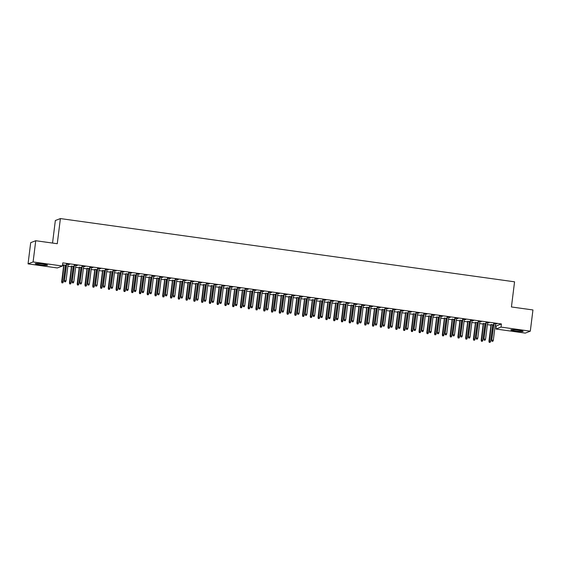 <?xml version="1.0" encoding="UTF-8"?>
<svg xmlns="http://www.w3.org/2000/svg" width="561" height="561" viewBox="0 0 561 561"><rect width="100%" height="100%" fill="white"/><g stroke="black" fill="none" stroke-linecap="round" stroke-linejoin="round"><path stroke-width="0.84" d="M42.44 264A6.199 0.547 7.1 0 1 47.524 265.178A6.199 0.547 7.1 0 1 40.308 264.82A6.199 0.547 7.1 0 1 35.224 263.642A6.199 0.547 7.1 0 1 42.44 264M518.048 330.226A6.199 0.547 7.1 0 1 523.133 331.397A6.199 0.547 7.1 0 1 515.917 331.039A6.199 0.547 7.1 0 1 510.833 329.868A6.199 0.547 7.1 0 1 518.048 330.226M62.46 265.465L63.674 265.634M65.3 265.865L66.226 265.991M67.86 266.216L71.443 266.72M73.07 266.945L73.996 267.071M75.623 267.302L79.213 267.8M80.84 268.025L81.766 268.158M83.393 268.382L86.983 268.88M88.61 269.112L89.536 269.238M91.163 269.462L94.746 269.96M96.38 270.192L97.305 270.318M98.932 270.549L102.516 271.047M104.143 271.272L105.075 271.398M106.702 271.629L110.286 272.127M111.912 272.351L112.845 272.485M114.472 272.709L118.055 273.207M119.682 273.438L120.608 273.565M122.242 273.789L125.825 274.287M127.452 274.518L128.378 274.645M130.005 274.876L133.595 275.374M135.222 275.598L136.148 275.724M137.775 275.956L141.365 276.454M142.992 276.678L143.918 276.811M145.544 277.036L149.128 277.534M150.762 277.765L151.687 277.891M153.314 278.116L156.898 278.621M158.525 278.845L159.457 278.971M161.084 279.203L164.668 279.701M166.294 279.925L167.227 280.058M168.854 280.283L172.437 280.781M174.064 281.005L174.99 281.138M176.624 281.363L180.207 281.86M181.834 282.092L182.76 282.218M184.387 282.442L187.977 282.947M189.604 283.172L190.53 283.298M192.157 283.529L195.747 284.027M197.374 284.252L198.299 284.385M199.926 284.609L203.51 285.107M205.144 285.332L206.069 285.465M207.696 285.689L211.28 286.187M212.907 286.419L213.839 286.545M215.466 286.769L219.049 287.274M220.676 287.498L221.609 287.625M223.236 287.856L226.819 288.354M228.446 288.578L229.372 288.712M231.006 288.936L234.589 289.434M236.216 289.658L237.142 289.792M238.769 290.016L242.359 290.514M243.986 290.745L244.912 290.871M246.538 291.096L250.129 291.601M251.756 291.825L252.681 291.951M254.308 292.183L257.892 292.681M259.526 292.905L260.451 293.038M262.078 293.263L265.662 293.761M267.288 293.992L268.221 294.118M269.848 294.343L273.431 294.841M275.058 295.072L275.991 295.198M277.618 295.43L281.201 295.928M282.828 296.152L283.754 296.278M285.388 296.51L288.971 297.007M290.598 297.232L291.524 297.365M293.151 297.589L296.741 298.087M298.368 298.319L299.294 298.445M300.92 298.669L304.511 299.167M306.138 299.399L307.063 299.525M308.69 299.756L312.274 300.254M313.908 300.479L314.833 300.605M316.46 300.836L320.043 301.334M321.67 301.559L322.603 301.692M324.23 301.916L327.813 302.414M329.44 302.645L330.373 302.772M332 302.996L335.583 303.501M337.21 303.725L338.136 303.852M339.77 304.083L343.353 304.581M344.98 304.805L345.906 304.939M347.532 305.163L351.123 305.661M352.75 305.885L353.675 306.018M355.302 306.243L358.893 306.741M360.52 306.972L361.445 307.098M363.072 307.323L366.656 307.828M368.289 308.052L369.215 308.178M370.842 308.41L374.425 308.908M376.052 309.132L376.985 309.265M378.612 309.49L382.195 309.988M383.822 310.212L384.755 310.345M386.382 310.57L389.965 311.067M391.592 311.299L392.518 311.425M394.152 311.65L397.735 312.154M399.362 312.379L400.288 312.505M401.914 312.736L405.505 313.234M407.132 313.459L408.057 313.592M409.684 313.816L413.275 314.314M414.902 314.539L415.827 314.672M417.454 314.896L421.038 315.394M422.671 315.626L423.597 315.752M425.224 315.976L428.807 316.481M430.441 316.706L431.367 316.832M432.994 317.063L436.577 317.561M438.204 317.785L439.137 317.919M440.764 318.143L444.347 318.641M445.974 318.872L446.9 318.999M448.534 319.223L452.117 319.721M453.744 319.952L454.669 320.079M456.296 320.31L459.887 320.808M461.514 321.032L462.439 321.158M464.066 321.39L467.657 321.888M469.284 322.112L470.209 322.245M471.836 322.47L475.419 322.968M477.053 323.199L477.979 323.325M479.606 323.55L483.189 324.055M484.823 324.279L485.749 324.405M487.376 324.637L490.959 325.135M492.586 325.359L493.519 325.492M495.146 325.717L496.359 325.885L495.966 329.026L501.022 327.091L530.306 331.165L525.257 333.108L495.966 329.026M57.341 267.955L28.05 263.873L33.099 261.938L62.39 266.012L57.341 267.955M33.099 261.938L35.743 240.725L30.694 242.661L28.05 263.873M52.538 243.06L55.343 220.515L60.392 218.573L514.563 281.818L511.429 306.958L532.95 309.953L530.306 331.165M74.059 266.566L73.133 266.433M71.506 266.209L74.08 266.391M77.243 265.402L74.234 265.164M77.222 265.577L75.861 265.388M89.599 268.726L88.673 268.6M87.046 268.375L89.62 268.551M92.782 267.569L89.774 267.324M92.761 267.744L91.401 267.555M105.138 270.893L104.206 270.76M102.579 270.535L105.159 270.718M108.315 269.729L105.314 269.49M108.294 269.904L106.941 269.715M120.671 273.053L119.745 272.927M118.119 272.702L120.699 272.877M123.855 271.896L120.846 271.65M123.834 272.071L122.48 271.882M136.211 275.22L135.285 275.093M133.658 274.862L136.232 275.044M139.394 274.056L136.386 273.817M139.373 274.231L138.013 274.041M151.751 277.379L150.825 277.253M149.191 277.029L151.772 277.204M154.934 276.222L151.926 275.977M154.906 276.398L153.553 276.208M167.29 279.546L166.358 279.42M164.731 279.189L167.311 279.371M170.467 278.382L167.459 278.144M170.446 278.558L169.092 278.368M182.823 281.713L181.897 281.58M180.27 281.356L182.844 281.538M186.007 280.549L182.998 280.304M185.986 280.724L184.625 280.535M198.363 283.873L197.437 283.747M195.81 283.515L198.384 283.698M201.546 282.709L198.538 282.471M201.525 282.884L200.165 282.695M213.902 286.04L212.977 285.907M211.343 285.682L213.923 285.865M217.079 284.876L214.078 284.63M217.058 285.051L215.705 284.862M229.435 288.2L228.509 288.074M226.882 287.842L229.463 288.024M232.619 287.036L229.61 286.797M232.598 287.211L231.244 287.022M244.975 290.367L244.049 290.233M242.422 290.009L244.996 290.191M248.158 289.203L245.15 288.964M248.137 289.378L246.777 289.188M260.514 292.526L259.589 292.4M257.955 292.169L260.535 292.351M263.698 291.362L260.69 291.124M263.67 291.538L262.317 291.348M276.054 294.693L275.121 294.56M273.495 294.336L276.075 294.518M279.231 293.529L276.222 293.291M279.21 293.705L277.856 293.515M291.587 296.853L290.661 296.727M289.034 296.496L291.608 296.678M294.77 295.689L291.762 295.451M294.749 295.864L293.389 295.675M307.126 299.02L306.201 298.887M304.574 298.662L307.148 298.845M310.31 297.856L307.302 297.618M310.289 298.031L308.929 297.842M322.666 301.18L321.741 301.054M320.107 300.822L322.687 301.005M325.843 300.016L322.841 299.777M325.822 300.191L324.468 300.002M338.199 303.347L337.273 303.213M335.646 302.989L338.227 303.171M341.383 302.183L338.374 301.944M341.361 302.358L340.008 302.169M353.739 305.507L352.813 305.38M351.186 305.156L353.76 305.331M356.922 304.343L353.914 304.104M356.901 304.518L355.541 304.328M369.278 307.673L368.353 307.54M366.719 307.316L369.299 307.498M372.462 306.509L369.454 306.271M372.434 306.685L371.08 306.495M384.818 309.833L383.885 309.707M382.258 309.483L384.839 309.658M387.995 308.669L384.993 308.431M387.974 308.845L386.62 308.662M400.351 312L399.425 311.867M397.798 311.643L400.372 311.825M403.534 310.836L400.526 310.598M403.513 311.011L402.153 310.822M415.89 314.16L414.965 314.034M413.338 313.809L415.911 313.985M419.074 313.003L416.066 312.757M419.053 313.178L417.693 312.989M431.43 316.327L430.504 316.194M428.87 315.969L431.451 316.152M434.607 315.163L431.605 314.924M434.586 315.338L433.232 315.149M446.963 318.487L446.037 318.36M444.41 318.136L446.991 318.311M450.146 317.33L447.138 317.084M450.125 317.505L448.772 317.316M462.502 320.654L461.577 320.527M459.95 320.296L462.523 320.478M465.686 319.49L462.678 319.251M465.665 319.665L464.305 319.475M478.042 322.813L477.116 322.687M475.483 322.463L478.063 322.638M481.226 321.656L478.217 321.411M481.198 321.832L479.844 321.642M493.582 324.98L492.649 324.854M491.022 324.623L493.603 324.805M496.758 323.816L493.757 323.578M496.737 323.992L495.384 323.802M496.359 325.885L501.408 323.949L62.783 262.871L62.39 266.012M488.989 322.736L485.987 322.498M488.968 322.912L487.614 322.722M485.812 323.9L484.886 323.767M483.252 323.543L485.833 323.725M473.456 320.569L470.448 320.331M473.435 320.745L472.074 320.555M470.272 321.734L469.347 321.607M467.72 321.376L470.293 321.558M457.916 318.41L454.908 318.171M457.895 318.585L456.535 318.396M454.733 319.574L453.807 319.44M452.18 319.216L454.754 319.398M442.377 316.243L439.375 316.004M442.356 316.418L441.002 316.229M439.2 317.407L438.267 317.281M436.64 317.049L439.221 317.231M426.844 314.083L423.836 313.844M426.816 314.258L425.462 314.069M423.66 315.247L422.735 315.114M421.101 314.889L423.681 315.072M411.304 311.916L408.296 311.678M411.283 312.091L409.923 311.902M408.12 313.08L407.195 312.954M405.568 312.722L408.142 312.905M395.764 309.756L392.756 309.511M395.743 309.931L394.39 309.742M392.581 310.92L391.655 310.787M390.028 310.563L392.609 310.745M380.225 307.589L377.223 307.351M380.204 307.765L378.85 307.575M377.048 308.753L376.122 308.627M374.489 308.396L377.069 308.578M364.692 305.429L361.684 305.184M364.671 305.605L363.311 305.415M361.508 306.594L360.583 306.46M358.956 306.236L361.529 306.418M349.152 303.263L346.144 303.024M349.131 303.438L347.771 303.249M345.969 304.427L345.043 304.3M343.416 304.069L345.99 304.251M333.613 301.103L330.611 300.857M333.592 301.278L332.238 301.089M330.436 302.26L329.503 302.134M327.876 301.909L330.457 302.084M318.08 298.936L315.072 298.697M318.052 299.111L316.699 298.922M314.896 300.1L313.971 299.974M312.337 299.742L314.917 299.925M302.54 296.776L299.532 296.531M302.519 296.951L301.159 296.762M299.357 297.933L298.431 297.807M296.804 297.582L299.378 297.758M287.001 294.609L283.992 294.371M286.98 294.784L285.626 294.595M283.817 295.773L282.891 295.647M281.264 295.416L283.845 295.598M271.461 292.449L268.46 292.204M271.44 292.625L270.086 292.435M268.284 293.606L267.359 293.48M265.725 293.256L268.305 293.431M255.928 290.282L252.92 290.044M255.907 290.458L254.547 290.268M252.745 291.447L251.819 291.313M250.192 291.089L252.766 291.271M240.389 288.123L237.38 287.877M240.367 288.298L239.007 288.109M237.205 289.28L236.279 289.153M234.652 288.929L237.226 289.104M224.849 285.956L221.84 285.717M224.828 286.131L223.474 285.942M221.672 287.12L220.739 286.987M219.113 286.762L221.693 286.944M209.316 283.789L206.308 283.55M209.288 283.964L207.935 283.782M206.132 284.953L205.207 284.827M203.573 284.602L206.153 284.778M193.776 281.629L190.768 281.391M193.755 281.804L192.395 281.615M190.593 282.793L189.667 282.66M188.04 282.435L190.614 282.618M178.237 279.462L175.228 279.224M178.216 279.637L176.862 279.448M175.053 280.626L174.127 280.5M172.5 280.276L175.081 280.451M162.697 277.302L159.696 277.064M162.676 277.478L161.323 277.288M159.52 278.466L158.588 278.333M156.961 278.109L159.541 278.291M147.164 275.135L144.156 274.897M147.143 275.311L145.783 275.121M143.981 276.3L143.055 276.173M141.428 275.942L144.002 276.124M131.625 272.976L128.616 272.737M131.604 273.151L130.243 272.962M128.441 274.14L127.515 274.006M125.888 273.782L128.462 273.964M116.085 270.809L113.077 270.57M116.064 270.984L114.71 270.795M112.908 271.973L111.976 271.847M110.349 271.615L112.929 271.797M100.552 268.649L97.544 268.41M100.524 268.824L99.171 268.635M97.369 269.813L96.443 269.68M94.809 269.455L97.39 269.638M85.013 266.482L82.004 266.244M84.992 266.657L83.631 266.468M81.829 267.646L80.903 267.52M79.276 267.288L81.85 267.471M69.473 264.322L66.464 264.077M69.452 264.497L68.098 264.308M66.289 265.486L65.364 265.353M63.737 265.129L62.523 264.96M66.317 265.311L62.544 264.785M501.408 323.949L501.022 327.091M35.743 240.725L57.264 243.719L60.392 218.573M493.778 323.402L491.681 340.225L494.003 323.431M492.053 341.214L492.831 341.326L492.053 341.214L491.927 340.127L493.322 340.324L495.405 323.627M491.681 340.225L491.92 341.27M492.831 341.326L493.322 340.324M489.185 342.315L490.104 342.371L489.185 342.315L488.947 341.27L490.595 341.376L492.677 324.679M489.325 342.266L491.275 324.482M488.947 341.27L491.043 324.447M490.595 341.376L490.104 342.371M486.008 322.323L483.912 339.146L486.24 322.351M484.283 340.134L485.062 340.239L484.283 340.134L484.157 339.047L485.553 339.244L487.635 322.547M483.912 339.146L484.15 340.183M485.062 340.239L485.553 339.244M478.238 321.236L476.142 338.059L478.47 321.271M476.52 339.054L477.292 339.16L476.52 339.054L476.387 337.967L477.79 338.164L479.865 321.467M476.142 338.059L476.38 339.103M477.292 339.16L477.79 338.164M481.422 341.235L482.334 341.291L481.422 341.235L481.184 340.19L482.825 340.289L484.907 323.592M481.555 341.179L483.505 323.402M481.184 340.19L483.273 323.367M482.825 340.289L482.334 341.291M473.652 340.155L474.564 340.211L473.652 340.155L473.414 339.11L475.055 339.209L477.138 322.512M473.786 340.099L475.735 322.316M473.414 339.11L475.511 322.287M475.055 339.209L474.564 340.211M470.469 320.156L468.372 336.979L470.7 320.191M468.751 337.967L469.522 338.08L468.751 337.967L468.617 336.888L470.02 337.077L472.096 320.38M468.372 336.979L468.61 338.024M469.522 338.08L470.02 337.077M462.699 319.076L460.602 335.899L462.93 319.104M460.981 336.888L461.759 337L460.981 336.888L460.847 335.801L462.25 335.997L464.326 319.3M460.602 335.899L460.84 336.944M461.759 337L462.25 335.997M465.882 339.068L466.794 339.125L465.882 339.068L465.644 338.024L467.285 338.129L469.368 321.432M466.016 339.019L467.972 321.236M465.644 338.024L467.741 321.201M467.285 338.129L466.794 339.125M458.113 337.988L459.024 338.045L458.113 337.988L457.874 336.944L459.522 337.049L461.598 320.345M458.246 337.939L460.202 320.156M457.874 336.944L459.971 320.121M459.522 337.049L459.024 338.045M454.929 317.996L452.839 334.819L455.16 318.024M453.211 335.808L453.989 335.913L453.211 335.808L453.085 334.721L454.48 334.917L456.563 318.22M452.839 334.819L453.071 335.857M453.989 335.913L454.48 334.917M450.343 336.909L451.254 336.965L450.343 336.909L450.104 335.864L451.752 335.962L453.828 319.265M450.483 336.852L452.432 319.069M450.104 335.864L452.201 319.041M451.752 335.962L451.254 336.965M447.159 316.909L445.069 333.732L447.39 316.944M445.441 334.728L446.219 334.833L445.441 334.728L445.315 333.641L446.71 333.837L448.793 317.14M445.069 333.732L445.308 334.777M446.219 334.833L446.71 333.837M442.573 335.829L443.492 335.878L442.573 335.829L442.334 334.784L443.982 334.882L446.058 318.185M442.713 335.773L444.663 317.989M442.334 334.784L444.431 317.961M443.982 334.882L443.492 335.878M439.396 315.829L437.3 332.652L439.621 315.864M437.671 333.641L438.45 333.753L437.671 333.641L437.545 332.561L438.94 332.75L441.023 316.053M437.3 332.652L437.538 333.697M438.45 333.753L438.94 332.75M431.626 314.749L429.53 331.572L431.858 314.777M429.901 332.561L430.68 332.673L429.901 332.561L429.775 331.474L431.171 331.67L433.253 314.973M429.53 331.572L429.768 332.617M430.68 332.673L431.171 331.67M423.857 313.662L421.76 330.492L424.088 313.697M422.138 331.481L422.91 331.586L422.138 331.481L422.005 330.394L423.408 330.59L425.483 313.894M421.76 330.492L421.998 331.53M422.91 331.586L423.408 330.59M416.087 312.582L413.99 329.405L416.318 312.617M414.369 330.401L415.14 330.506L414.369 330.401L414.235 329.314L415.638 329.51L417.714 312.814M413.99 329.405L414.228 330.45M415.14 330.506L415.638 329.51M408.317 311.502L406.22 328.325L408.548 311.537M406.599 329.314L407.377 329.426L406.599 329.314L406.466 328.234L407.868 328.423L409.944 311.727M406.22 328.325L406.459 329.37M407.377 329.426L407.868 328.423M400.547 310.422L398.457 327.245L400.778 310.45M398.829 328.234L399.607 328.346L398.829 328.234L398.703 327.147L400.098 327.344L402.181 310.647M398.457 327.245L398.689 328.29M399.607 328.346L400.098 327.344M392.777 309.335L390.687 326.165L393.009 309.37M391.059 327.154L391.837 327.259L391.059 327.154L390.933 326.067L392.328 326.264L394.411 309.567M390.687 326.165L390.926 327.203M391.837 327.259L392.328 326.264M385.014 308.255L382.918 325.078L385.239 308.291M383.289 326.074L384.068 326.179L383.289 326.074L383.163 324.987L384.558 325.184L386.641 308.487M382.918 325.078L383.156 326.123M384.068 326.179L384.558 325.184M377.244 307.176L375.148 323.999L377.476 307.204M375.519 324.987L376.298 325.1L375.519 324.987L375.393 323.907L376.789 324.097L378.871 307.4M375.148 323.999L375.386 325.043M376.298 325.1L376.789 324.097M434.803 334.742L435.722 334.798L434.803 334.742L434.565 333.697L436.213 333.802L438.295 317.105M434.943 334.693L436.893 316.909M434.565 333.697L436.661 316.874M436.213 333.802L435.722 334.798M427.04 333.662L427.952 333.718L427.04 333.662L426.802 332.617L428.443 332.715L430.525 316.018M427.173 333.613L429.123 315.829M426.802 332.617L428.892 315.794M428.443 332.715L427.952 333.718M419.27 332.582L420.182 332.638L419.27 332.582L419.032 331.537L420.673 331.635L422.756 314.938M419.404 332.526L421.353 314.742M419.032 331.537L421.129 314.714M420.673 331.635L420.182 332.638M411.501 331.495L412.412 331.551L411.501 331.495L411.262 330.457L412.903 330.555L414.986 313.858M411.634 331.446L413.59 313.662M411.262 330.457L413.359 313.634M412.903 330.555L412.412 331.551M403.731 330.415L404.642 330.471L403.731 330.415L403.492 329.37L405.14 329.475L407.216 312.779M403.864 330.366L405.82 312.582M403.492 329.37L405.589 312.547M405.14 329.475L404.642 330.471M395.961 329.335L396.872 329.391L395.961 329.335L395.722 328.29L397.37 328.388L399.446 311.692M396.101 329.279L398.051 311.502M395.722 328.29L397.819 311.467M397.37 328.388L396.872 329.391M388.191 328.255L389.11 328.311L388.191 328.255L387.953 327.21L389.6 327.308L391.676 310.612M388.331 328.199L390.281 310.415M387.953 327.21L390.049 310.387M389.6 327.308L389.11 328.311M380.421 327.168L381.34 327.224L380.421 327.168L380.183 326.13L381.831 326.229L383.913 309.532M380.561 327.119L382.511 309.335M380.183 326.13L382.279 309.307M381.831 326.229L381.34 327.224M372.658 326.088L373.57 326.144L372.658 326.088L372.42 325.043L374.061 325.149L376.143 308.452M372.792 326.039L374.741 308.255M372.42 325.043L374.51 308.22M374.061 325.149L373.57 326.144M369.475 306.096L367.378 322.919L369.706 306.124M367.757 323.907L368.528 324.02L367.757 323.907L367.623 322.82L369.026 323.017L371.102 306.32M367.378 322.919L367.616 323.963M368.528 324.02L369.026 323.017M364.888 325.008L365.8 325.064L364.888 325.008L364.65 323.963L366.291 324.062L368.374 307.365M365.022 324.952L366.971 307.176M364.65 323.963L366.747 307.14M366.291 324.062L365.8 325.064M361.705 305.009L359.608 321.832L361.936 305.044M359.987 322.827L360.758 322.933L359.987 322.827L359.853 321.741L361.256 321.937L363.332 305.24M359.608 321.832L359.846 322.877M360.758 322.933L361.256 321.937M357.119 323.928L358.03 323.985L357.119 323.928L356.88 322.884L358.521 322.982L360.604 306.285M357.252 323.872L359.208 306.089M356.88 322.884L358.977 306.061M358.521 322.982L358.03 323.985M353.935 303.929L351.838 320.752L354.166 303.964M352.217 321.748L352.995 321.853L352.217 321.748L352.084 320.661L353.486 320.857L355.562 304.153M351.838 320.752L352.077 321.797M352.995 321.853L353.486 320.857M349.349 322.841L350.26 322.898L349.349 322.841L349.11 321.804L350.751 321.902L352.834 305.205M349.482 322.792L351.438 305.009M349.11 321.804L351.207 304.981M350.751 321.902L350.26 322.898M346.165 302.849L344.075 319.672L346.396 302.877M344.447 320.661L345.225 320.773L344.447 320.661L344.321 319.574L345.716 319.77L347.799 303.073M344.075 319.672L344.307 320.717M345.225 320.773L345.716 319.77M341.579 321.762L342.49 321.818L341.579 321.762L341.34 320.717L342.988 320.822L345.064 304.125M341.719 321.712L343.669 303.929M341.34 320.717L343.437 303.894M342.988 320.822L342.49 321.818M338.395 301.769L336.305 318.592L338.627 301.797M336.677 319.581L337.456 319.686L336.677 319.581L336.551 318.494L337.946 318.69L340.029 301.993M336.305 318.592L336.544 319.637M337.456 319.686L337.946 318.69M333.809 320.682L334.728 320.738L333.809 320.682L333.571 319.637L335.219 319.735L337.294 303.038M333.949 320.626L335.899 302.849M333.571 319.637L335.667 302.814M335.219 319.735L334.728 320.738M330.632 300.682L328.536 317.505L330.857 300.717M328.907 318.501L329.686 318.606L328.907 318.501L328.781 317.414L330.177 317.61L332.259 300.913M328.536 317.505L328.774 318.55M329.686 318.606L330.177 317.61M326.039 319.602L326.958 319.658L326.039 319.602L325.801 318.557L327.449 318.655L329.524 301.958M326.179 319.546L328.129 301.762M325.801 318.557L327.897 301.734M327.449 318.655L326.958 319.658M322.863 299.602L320.766 316.425L323.094 299.637M321.137 317.421L321.916 317.526L321.137 317.421L321.011 316.334L322.407 316.523L324.489 299.826M320.766 316.425L321.004 317.47M321.916 317.526L322.407 316.523M318.276 318.515L319.188 318.571L318.276 318.515L318.038 317.477L319.679 317.575L321.762 300.878M318.41 318.466L320.359 300.682M318.038 317.477L320.128 300.647M319.679 317.575L319.188 318.571M315.093 298.522L312.996 315.345L315.324 298.55M313.375 316.334L314.146 316.446L313.375 316.334L313.241 315.247L314.644 315.443L316.72 298.747M312.996 315.345L313.234 316.39M314.146 316.446L314.644 315.443M310.506 317.435L311.418 317.491L310.506 317.435L310.268 316.39L311.909 316.495L313.992 299.798M310.64 317.386L312.589 299.602M310.268 316.39L312.365 299.567M311.909 316.495L311.418 317.491M307.323 297.442L305.226 314.265L307.554 297.47M305.605 315.254L306.376 315.359L305.605 315.254L305.472 314.167L306.874 314.363L308.95 297.667M305.226 314.265L305.465 315.303M306.376 315.359L306.874 314.363M302.737 316.355L303.648 316.411L302.737 316.355L302.498 315.31L304.139 315.408L306.222 298.711M302.87 316.299L304.826 298.522M302.498 315.31L304.595 298.487M304.139 315.408L303.648 316.411M299.553 296.355L297.456 313.178L299.784 296.39M297.835 314.174L298.613 314.279L297.835 314.174L297.702 313.087L299.104 313.283L301.18 296.587M297.456 313.178L297.695 314.223M298.613 314.279L299.104 313.283M294.967 315.275L295.878 315.331L294.967 315.275L294.728 314.23L296.369 314.328L298.452 297.632M295.1 315.219L297.057 297.435M294.728 314.23L296.825 297.407M296.369 314.328L295.878 315.331M291.783 295.275L289.693 312.098L292.015 295.31M290.065 313.087L290.843 313.199L290.065 313.087L289.939 312.007L291.334 312.197L293.417 295.5M289.693 312.098L289.925 313.143M290.843 313.199L291.334 312.197M287.197 314.188L288.109 314.244L287.197 314.188L286.959 313.143L288.606 313.248L290.682 296.552M287.337 314.139L289.287 296.355M286.959 313.143L289.055 296.32M288.606 313.248L288.109 314.244M284.013 294.195L281.924 311.018L284.245 294.223M282.295 312.007L283.074 312.119L282.295 312.007L282.169 310.92L283.564 311.117L285.647 294.42M281.924 311.018L282.162 312.063M283.074 312.119L283.564 311.117M279.427 313.108L280.346 313.164L279.427 313.108L279.189 312.063L280.837 312.168L282.912 295.465M279.567 313.059L281.517 295.275M279.189 312.063L281.285 295.24M280.837 312.168L280.346 313.164M276.25 293.115L274.154 309.938L276.475 293.144M274.525 310.927L275.304 311.032L274.525 310.927L274.399 309.84L275.795 310.037L277.877 293.34M274.154 309.938L274.392 310.976M275.304 311.032L275.795 310.037M271.657 312.028L272.576 312.084L271.657 312.028L271.419 310.983L273.067 311.082L275.142 294.385M271.797 311.972L273.747 294.188M271.419 310.983L273.516 294.16M273.067 311.082L272.576 312.084M268.481 292.029L266.384 308.852L268.712 292.064M266.755 309.847L267.534 309.953L266.755 309.847L266.629 308.76L268.025 308.957L270.107 292.26M266.384 308.852L266.622 309.896M267.534 309.953L268.025 308.957M263.894 310.948L264.806 310.997L263.894 310.948L263.656 309.903L265.297 310.002L267.38 293.305M264.028 310.892L265.977 293.108M263.656 309.903L265.746 293.08M265.297 310.002L264.806 310.997M260.711 290.949L258.614 307.772L260.942 290.984M258.993 308.76L259.764 308.873L258.993 308.76L258.859 307.68L260.262 307.87L262.338 291.173M258.614 307.772L258.852 308.816M259.764 308.873L260.262 307.87M256.125 309.861L257.036 309.917L256.125 309.861L255.886 308.816L257.527 308.922L259.61 292.225M256.258 309.812L258.207 292.029M255.886 308.816L257.983 291.993M257.527 308.922L257.036 309.917M252.941 289.869L250.844 306.692L253.172 289.897M251.223 307.68L251.994 307.793L251.223 307.68L251.09 306.594L252.492 306.79L254.568 290.093M250.844 306.692L251.083 307.737M251.994 307.793L252.492 306.79M248.355 308.781L249.266 308.838L248.355 308.781L248.116 307.737L249.757 307.835L251.84 291.138M248.488 308.732L250.437 290.949M248.116 307.737L250.213 290.914M249.757 307.835L249.266 308.838M245.171 288.782L243.074 305.612L245.402 288.817M243.453 306.601L244.231 306.706L243.453 306.601L243.32 305.514L244.722 305.71L246.798 289.013M243.074 305.612L243.313 306.65M244.231 306.706L244.722 305.71M240.585 307.701L241.496 307.758L240.585 307.701L240.346 306.657L241.987 306.755L244.07 290.058M240.718 307.645L242.675 289.862M240.346 306.657L242.443 289.834M241.987 306.755L241.496 307.758M237.401 287.702L235.311 304.525L237.633 287.737M235.683 305.521L236.462 305.626L235.683 305.521L235.557 304.434L236.952 304.63L239.035 287.933M235.311 304.525L235.543 305.57M236.462 305.626L236.952 304.63M232.815 306.615L233.727 306.671L232.815 306.615L232.577 305.577L234.225 305.675L236.3 288.978M232.955 306.565L234.905 288.782M232.577 305.577L234.673 288.754M234.225 305.675L233.727 306.671M229.631 286.622L227.542 303.445L229.863 286.657M227.913 304.434L228.692 304.546L227.913 304.434L227.787 303.354L229.183 303.543L231.265 286.846M227.542 303.445L227.78 304.49M228.692 304.546L229.183 303.543M225.045 305.535L225.964 305.591L225.045 305.535L224.807 304.49L226.455 304.595L228.53 287.898M225.185 305.486L227.135 287.702M224.807 304.49L226.903 287.667M226.455 304.595L225.964 305.591M221.868 285.542L219.772 302.365L222.093 285.57M220.143 303.354L220.922 303.466L220.143 303.354L220.017 302.267L221.413 302.463L223.495 285.766M219.772 302.365L220.01 303.41M220.922 303.466L221.413 302.463M217.275 304.455L218.194 304.511L217.275 304.455L217.037 303.41L218.685 303.508L220.761 286.811M217.416 304.399L219.365 286.622M217.037 303.41L219.134 286.587M218.685 303.508L218.194 304.511M214.099 284.455L212.002 301.278L214.33 284.49M212.374 302.274L213.152 302.379L212.374 302.274L212.247 301.187L213.643 301.383L215.726 284.686M212.002 301.278L212.24 302.323M213.152 302.379L213.643 301.383M209.512 303.375L210.424 303.431L209.512 303.375L209.274 302.33L210.915 302.428L212.998 285.731M209.646 303.319L211.595 285.535M209.274 302.33L211.364 285.507M210.915 302.428L210.424 303.431M206.329 283.375L204.232 300.198L206.56 283.41M204.604 301.194L205.382 301.299L204.604 301.194L204.477 300.107L205.88 300.303L207.956 283.607M204.232 300.198L204.47 301.243M205.382 301.299L205.88 300.303M201.743 302.288L202.654 302.344L201.743 302.288L201.504 301.25L203.145 301.348L205.228 284.651M201.876 302.239L203.825 284.455M201.504 301.25L203.601 284.427M203.145 301.348L202.654 302.344M198.559 282.295L196.462 299.118L198.79 282.323M196.841 300.107L197.612 300.219L196.841 300.107L196.708 299.027L198.11 299.216L200.186 282.52M196.462 299.118L196.701 300.163M197.612 300.219L198.11 299.216M193.973 301.208L194.884 301.264L193.973 301.208L193.734 300.163L195.375 300.268L197.458 283.571M194.106 301.159L196.055 283.375M193.734 300.163L195.831 283.34M195.375 300.268L194.884 301.264M190.789 281.215L188.692 298.038L191.02 281.243M189.071 299.027L189.849 299.139L189.071 299.027L188.938 297.94L190.34 298.136L192.416 281.44M188.692 298.038L188.931 299.083M189.849 299.139L190.34 298.136M186.203 300.128L187.115 300.184L186.203 300.128L185.964 299.083L187.605 299.181L189.688 282.485M186.336 300.072L188.293 282.295M185.964 299.083L188.061 282.26M187.605 299.181L187.115 300.184M183.019 280.128L180.923 296.951L183.251 280.163M181.301 297.947L182.08 298.052L181.301 297.947L181.175 296.86L182.57 297.057L184.653 280.36M180.923 296.951L181.161 297.996M182.08 298.052L182.57 297.057M178.433 299.048L179.345 299.104L178.433 299.048L178.195 298.003L179.843 298.101L181.918 281.405M178.573 298.992L180.523 281.208M178.195 298.003L180.291 281.18M179.843 298.101L179.345 299.104M175.249 279.048L173.16 295.871L175.481 279.083M173.531 296.867L174.31 296.972L173.531 296.867L173.405 295.78L174.801 295.977L176.883 279.273M173.16 295.871L173.398 296.916M174.31 296.972L174.801 295.977M170.663 297.961L171.582 298.017L170.663 297.961L170.425 296.923L172.073 297.021L174.148 280.325M170.803 297.912L172.753 280.128M170.425 296.923L172.522 280.093M172.073 297.021L171.582 298.017M167.487 277.968L165.39 294.791L167.711 277.997M165.761 295.78L166.54 295.892L165.761 295.78L165.635 294.693L167.031 294.89L169.113 278.193M165.39 294.791L165.628 295.836M166.54 295.892L167.031 294.89M162.893 296.881L163.812 296.937L162.893 296.881L162.655 295.836L164.303 295.942L166.379 279.245M163.034 296.832L164.983 279.048M162.655 295.836L164.752 279.013M164.303 295.942L163.812 296.937M159.717 276.889L157.62 293.712L159.948 276.917M157.992 294.7L158.77 294.805L157.992 294.7L157.865 293.613L159.261 293.81L161.344 277.113M157.62 293.712L157.858 294.756M158.77 294.805L159.261 293.81M155.131 295.801L156.042 295.857L155.131 295.801L154.892 294.756L156.533 294.855L158.616 278.158M155.264 295.745L157.213 277.968M154.892 294.756L156.982 277.933M156.533 294.855L156.042 295.857M151.947 275.802L149.85 292.625L152.178 275.837M150.222 293.62L151 293.726L150.222 293.62L150.096 292.533L151.498 292.73L153.574 276.033M149.85 292.625L150.089 293.669M151 293.726L151.498 292.73M147.361 294.721L148.272 294.777L147.361 294.721L147.122 293.676L148.763 293.775L150.846 277.078M147.494 294.665L149.443 276.882M147.122 293.676L149.219 276.853M148.763 293.775L148.272 294.777M144.177 274.722L142.08 291.545L144.408 274.757M142.459 292.54L143.23 292.646L142.459 292.54L142.326 291.454L143.728 291.643L145.804 274.946M142.08 291.545L142.319 292.59M143.23 292.646L143.728 291.643M139.591 293.634L140.502 293.691L139.591 293.634L139.352 292.597L140.993 292.695L143.076 275.998M139.724 293.585L141.674 275.802M139.352 292.597L141.449 275.767M140.993 292.695L140.502 293.691M136.407 273.642L134.31 290.465L136.639 273.67M134.689 291.454L135.467 291.566L134.689 291.454L134.556 290.367L135.958 290.563L138.034 273.866M134.31 290.465L134.549 291.51M135.467 291.566L135.958 290.563M131.821 292.554L132.733 292.611L131.821 292.554L131.583 291.51L133.223 291.615L135.306 274.918M131.954 292.505L133.911 274.722M131.583 291.51L133.679 274.687M133.223 291.615L132.733 292.611M128.637 272.562L126.541 289.385L128.869 272.59M126.919 290.374L127.698 290.479L126.919 290.374L126.793 289.287L128.189 289.483L130.271 272.786M126.541 289.385L126.779 290.423M127.698 290.479L128.189 289.483M124.051 291.475L124.963 291.531L124.051 291.475L123.813 290.43L125.461 290.528L127.536 273.831M124.191 291.418L126.141 273.635M123.813 290.43L125.909 273.607M125.461 290.528L124.963 291.531M120.867 271.475L118.778 288.298L121.099 271.51M119.149 289.294L119.928 289.399L119.149 289.294L119.023 288.207L120.419 288.403L122.501 271.706M118.778 288.298L119.016 289.343M119.928 289.399L120.419 288.403M116.281 290.395L117.2 290.451L116.281 290.395L116.043 289.35L117.691 289.448L119.766 272.751M116.422 290.339L118.371 272.555M116.043 289.35L118.14 272.527M117.691 289.448L117.2 290.451M113.105 270.395L111.008 287.218L113.329 270.43M111.38 288.207L112.158 288.319L111.38 288.207L111.253 287.127L112.649 287.316L114.732 270.619M111.008 287.218L111.246 288.263M112.158 288.319L112.649 287.316M108.511 289.308L109.43 289.364L108.511 289.308L108.273 288.263L109.921 288.368L111.997 271.671M108.652 289.259L110.601 271.475M108.273 288.263L110.37 271.44M109.921 288.368L109.43 289.364M105.335 269.315L103.238 286.138L105.566 269.343M103.61 287.127L104.388 287.239L103.61 287.127L103.483 286.04L104.879 286.236L106.962 269.539M103.238 286.138L103.476 287.183M104.388 287.239L104.879 286.236M100.749 288.228L101.66 288.284L100.749 288.228L100.51 287.183L102.151 287.288L104.234 270.584M100.882 288.179L102.831 270.395M100.51 287.183L102.6 270.36M102.151 287.288L101.66 288.284M97.565 268.235L95.468 285.058L97.796 268.263M95.84 286.047L96.618 286.152L95.84 286.047L95.714 284.96L97.116 285.156L99.192 268.46M95.468 285.058L95.707 286.096M96.618 286.152L97.116 285.156M92.979 287.148L93.89 287.204L92.979 287.148L92.74 286.103L94.381 286.201L96.464 269.504M93.112 287.092L95.061 269.308M92.74 286.103L94.837 269.28M94.381 286.201L93.89 287.204M89.795 267.148L87.698 283.971L90.026 267.183M88.077 284.967L88.848 285.072L88.077 284.967L87.944 283.88L89.346 284.076L91.422 267.38M87.698 283.971L87.937 285.016M88.848 285.072L89.346 284.076M85.209 286.068L86.121 286.117L85.209 286.068L84.97 285.023L86.611 285.121L88.694 268.424M85.342 286.012L87.292 268.228M84.97 285.023L87.067 268.2M86.611 285.121L86.121 286.117M82.025 266.068L79.928 282.891L82.257 266.103M80.307 283.88L81.086 283.992L80.307 283.88L80.174 282.8L81.576 282.989L83.652 266.293M79.928 282.891L80.167 283.936M81.086 283.992L81.576 282.989M77.439 284.981L78.351 285.037L77.439 284.981L77.201 283.936L78.842 284.041L80.924 267.345M77.572 284.932L79.529 267.148M77.201 283.936L79.297 267.113M78.842 284.041L78.351 285.037M74.255 264.988L72.159 281.811L74.487 265.016M72.537 282.8L73.316 282.912L72.537 282.8L72.411 281.713L73.807 281.91L75.889 265.213M72.159 281.811L72.397 282.856M73.316 282.912L73.807 281.91M69.669 283.901L70.581 283.957L69.669 283.901L69.431 282.856L71.079 282.954L73.154 266.258M69.809 283.852L71.759 266.068M69.431 282.856L71.528 266.033M71.079 282.954L70.581 283.957M66.486 263.901L64.396 280.731L66.717 263.936M64.767 281.72L65.546 281.825L64.767 281.72L64.641 280.633L66.037 280.83L68.119 264.133M64.396 280.731L64.634 281.769M65.546 281.825L66.037 280.83M61.899 282.821L62.811 282.877L61.899 282.821L61.661 281.776L63.309 281.874L65.385 265.178M62.04 282.765L63.989 264.981M61.661 281.776L63.758 264.953M63.309 281.874L62.811 282.877"/></g></svg>

